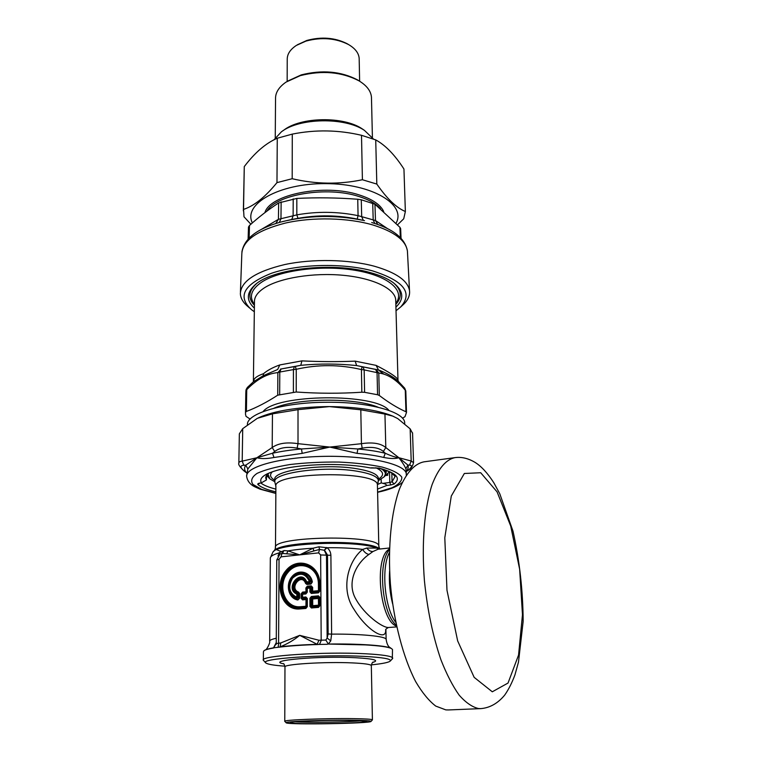 <?xml version="1.0" encoding="UTF-8"?>
<svg xmlns="http://www.w3.org/2000/svg" width="762" height="762" viewBox="0 0 762 762"><rect width="100%" height="100%" fill="white"/><g stroke="black" fill="none" stroke-linecap="round" stroke-linejoin="round"><path stroke-width="1.14" d="M256.423 283.74L256.365 283.797C248.383 291.084 247.736 298.266 254.422 305.333M395.849 304.333C402.393 297.18 401.612 290.008 393.506 282.835M395.926 307.105C404.527 298.914 403.574 290.722 393.068 282.521C387.448 278.482 379.638 275.12 369.637 272.425C332.299 261.785 271.939 268.691 254.956 284.931C246.364 292.865 246.164 300.59 254.384 308.115M402.098 305.676L403.717 304.2C408.118 299.914 410.051 295.418 409.518 290.713C407.88 280.692 396.183 272.539 374.437 266.252C348.901 259.337 312.677 258.604 284.759 264.547C255.765 271.529 240.973 281.235 240.363 293.665C240.592 298.371 243.249 302.79 248.326 306.915L249.45 307.905M400.641 228.657L401.041 238.258L400.65 228.676L399.926 227.314L374.952 204.226L361.274 199.777L357.749 199.253L358.064 215.656L375.485 220.532L377.762 224.495M248.107 239.125L248.488 227.038L249.469 225.485C258.842 217.008 268.576 209.493 278.663 202.93L296.818 198.425C317.183 197.425 337.49 197.701 357.749 199.253M293.208 198.853L293.113 215.808L296.818 214.874L298.009 218.332C317.764 214.808 337.509 215.055 357.235 219.075L364.531 220.647C336.023 214.646 308 215.141 280.473 222.123C256.956 228.752 244.097 238.725 241.897 252.032M278.663 202.93L278.425 219.323L293.113 215.808L291.77 219.466L298.009 218.332M296.818 198.425L296.818 214.874C317.268 211.255 337.68 211.522 358.064 215.656L357.235 219.075M261.185 229.514L278.425 219.323L275.787 223.514M254.327 311.753L251.355 309.572C237.106 296.428 243.792 284.331 271.405 273.301C298.714 263.909 342.767 262.814 372.389 270.834C403.841 280.816 413.271 292.856 400.679 306.972L396.04 310.734M406.498 412.366L405.813 391.001L406.498 412.423L405.003 416.662L402.488 418.252M376.152 369.532L375.561 369.408L377.057 372.456L377.571 394.745L364.598 392.325L364.16 369.894L378.79 373.018L376.152 369.532L378.504 369.951C386.953 373.218 393.544 377.009 398.278 381.333L404.698 388.201L405.813 391.001L404.546 388.02M406.498 412.347L405.946 411.766C397.516 408.013 388.639 402.584 379.324 395.478L377.571 394.745M364.16 369.894L361.417 369.58L362.093 366.712L363.026 366.903L364.16 369.894M364.598 392.325L361.836 392.22C340.062 393.63 318.183 393.563 296.218 392.011L277.73 395.173C266.833 402.26 256.384 407.68 246.402 411.432L245.64 412.09L245.478 414.147L246.031 416.366L250.165 419.1M279.664 394.449L279.787 372.037L293.427 369.58L294.342 366.589L295.294 366.417L296.237 369.294L293.427 369.58L293.389 392.097M279.787 372.037L277.863 372.599L281.092 368.989L279.787 372.037M253.565 381.667L254.146 379.228C255.737 377.104 258.861 375.266 263.509 373.685C267.462 370.313 272.891 367.398 279.797 364.931L277.654 369.503L263.195 375.733L253.279 381.914L247.507 387.306L245.974 390.573L245.64 412.09M295.294 366.408L300.79 365.312L301.895 360.883C319.992 361.779 337.747 361.864 355.168 361.14L356.616 365.57L362.093 366.712M280.426 369.103L300.79 365.312C319.564 363.541 338.166 363.626 356.616 365.57L378.504 369.951L376.095 365.379C389.401 372.227 396.697 377.028 397.974 379.781L398.193 381.19M398.155 381.124L398.869 381.895M250.879 224.228L244.002 216.789L243.535 209.398C254.108 205.95 265.252 197.025 276.968 182.623L292.189 178.718C315.725 184.242 339.138 184.585 362.407 179.746L376.819 184.071C386.944 198.701 396.469 207.845 405.365 211.503L403.946 169.031C394.849 154.896 385.439 145.19 375.723 139.903L361.502 135.303C338.471 129.883 315.392 129.483 292.275 134.112L277.273 138.236C265.843 143.189 254.841 152.638 244.278 166.583L243.364 210.845M396.03 223.237C406.708 204.787 372.437 183.642 325.593 183.623C278.74 183.271 242.707 204.292 252.365 222.914M405.365 211.503L403.727 218.799L397.535 224.79M375.723 139.903L376.819 184.071M362.407 179.746L361.502 135.303M292.275 134.112L292.189 178.718M276.968 182.623L277.273 138.236M244.278 166.583L243.535 209.398M348.672 44.634L347.053 43.663C334.909 37.595 321.507 36.528 306.857 40.443L297.551 44.701M287.16 81.372L287.236 59.55C287.112 54.226 290.16 49.501 296.389 45.406L305.933 41.1C321.431 36.957 335.594 38.09 348.434 44.491C355.111 48.368 358.692 52.969 359.169 58.303L359.197 59.455M275.253 137.808L275.539 98.803C275.368 92.64 278.873 87.078 286.045 82.096L300.295 75.629C322.164 70.142 341.719 71.876 358.969 80.82C366.732 85.534 370.884 90.973 371.456 97.126L371.485 98.603M359.388 81.067L357.492 79.877C340.947 71.295 322.202 69.628 301.257 74.895L287.398 81.22M364.188 130.197L362.055 128.749C343.557 116.119 300.714 116.872 283.864 130.112L282.597 130.988M373.428 139.008L364.455 130.388C344.853 116.996 299.228 117.786 281.378 131.836L273.996 139.808M378.971 549.097L376.752 548.097L366.817 548.03L362.702 549.412C364.379 552.279 366.465 553.955 368.951 554.431L372.894 551.564L378.123 549.192L389.487 548.002M275.892 486.127L274.834 482.146C271.529 472.964 323.345 465.582 356.283 471.087C370.142 473.354 377.514 476.431 378.4 480.336L377.942 482.384M279.492 554.317L279.549 552.517L284.112 550.555L288.046 550.897L299.676 554.879L313.144 548.202L318.916 546.802L327.022 547.726C329.432 549.592 330.727 552.117 330.889 555.298L320.65 554.955L321.183 640.594L319.526 644.433L317.125 644.3L299.704 635.346L318.945 640.251L317.125 644.3C302.4 644.785 290.074 645.633 280.14 646.852C287.531 643.861 294.056 640.032 299.704 635.346L280.749 642.947L280.14 646.852L278.921 647.214C289.35 645.89 302.504 644.985 318.373 644.5M280.054 553.917L281.997 553.412L299.676 554.879L319.526 549.402L324.288 550.259L326.488 547.487M280.749 642.947L276.254 643.538L276.768 560.003L279.044 559.298L281.016 556.841L318.621 552.879L319.526 549.402L318.916 546.802M313.744 550.774L313.134 548.202C303.552 548.754 295.189 549.65 288.046 550.897L286.674 553.65M281.016 556.841L281.997 553.403L284.112 550.555M279.644 554.193L279.549 552.517M386.143 639.67L386.134 639.318C385.943 636.327 361.407 633.851 331.613 634.127L330.756 640.861L328.317 644.052L325.841 640.042L327.146 638.023L326.488 555.098L324.288 550.259L327.022 547.726C340.376 547.573 352.273 548.135 362.702 549.412C348.196 560.67 340.023 589.359 354.168 609.571C366.408 629.507 384.981 641.204 385.696 631.155L385.877 629.241M277.987 555.965L279.263 552.831C273.053 554.622 270.081 556.498 270.32 558.47L269.662 641.023M324.698 550.497L327.498 555.031L328.146 633.974L327.146 638.023L330.756 640.861M385.696 631.155L385.667 630.022C385.334 629.555 386.239 628.717 388.372 627.517C382.2 627.602 364.674 614.924 355.921 599.218C346.091 582.539 356.473 563.004 368.951 554.431M276.263 642.576L273.539 647.814L276.254 643.538M276.215 644.023L275.473 644.728M279.044 559.298L278.587 643.595L278.187 647.281L273.539 647.814C268.862 648.633 265.871 649.472 264.566 650.338M273.596 647.995C268.529 648.853 265.338 649.748 264.033 650.662L263.433 651.72L263.357 659.93M385.896 629.221L386.134 639.318C387.372 647.529 390.401 647.405 390.83 648.186C385.753 645.49 358.521 643.576 328.317 644.052L365.312 644.9C379.19 645.709 387.848 646.881 391.277 648.443L392.497 649.462L392.316 658.863M278.187 647.281L278.921 647.214M325.841 640.042L318.945 640.251M319.526 644.433L327.45 644.29M389.611 571.062C388.877 582.063 389.868 592.96 392.601 603.771M297.875 599.989L297.856 599.294C289.122 598.141 285.693 584.864 292.046 577.253C298.132 569.366 309.953 572.195 311.668 582.111L310.505 581.301L309.677 582.654L309.477 581.606L310.505 581.301C306.067 572.11 299.942 570.89 292.132 577.625C286.931 587.102 288.493 594.008 296.818 598.332L297.923 597.275L296.866 597.303C289.179 593.322 287.741 586.959 292.532 578.206C299.742 571.995 305.391 573.129 309.477 581.606L306.724 581.863L306.124 582.358L306.924 582.911L306.724 581.863C300.914 567.538 283.959 588.674 296.866 594.141L296.818 598.332L297.856 599.294L299.609 598.208L299.599 593.617L298.304 592.75L296.866 594.141L297.923 594.112L297.38 593.236C285.94 588.397 300.98 569.662 306.124 582.358L306.962 584.464L310.953 584.092L310.82 583.387L312.363 581.958C310.563 571.548 298.161 568.585 291.779 576.863C285.121 584.845 288.703 598.77 297.875 599.989L299.609 598.208M311.42 607.981L309.953 606.428L311.61 607.019L318.716 606.428L318.526 607.39L319.983 605.58L318.716 606.428L318.411 605.828L318.992 605.104L319.297 605.704L319.249 597.532L318.659 596.913L311.582 597.532L311.382 596.484L309.934 598.284L311.582 597.532L312.553 598.294L311.972 599.008L311.001 598.256L311.029 606.4L312.001 605.695L312.591 606.314L311.42 607.981L318.526 607.39M318.459 595.855L319.935 597.408L318.954 598.399L318.459 595.855L311.382 596.484M305.886 608.447L299.695 608.962L299.895 608.009L306.086 607.485L306.657 606.762L305.924 606.247L306.057 598.018L302.724 598.313L302.571 599.875L306.362 599.504L305.886 608.447L307.334 606.647L306.657 606.762L306.638 598.637L305.857 596.97L307.315 598.513L306.362 599.504L305.781 598.884L302.438 599.18L301.133 598.332L301.123 593.893L302.438 592.741L302.714 593.312L301.847 594.389L301.857 597.389L302.724 598.313L302.514 594.265L305.857 593.969L307.296 592.169L305.857 593.969M305.857 596.97L301.857 597.389L301.571 598.256L301.571 593.808L301.847 594.389L302.714 593.312L306.048 593.017L305.886 587.969L307.324 586.178L311.191 585.826L311.934 587.369L310.963 588.064L310.086 587.14L307.486 587.378L306.619 588.454L307.286 588.331L307.296 592.169M311.191 585.826L312.639 587.35L311.934 587.369L311.944 591.217L309.905 591.931L311.363 593.474L311.563 592.522L310.972 591.903L310.963 588.064L309.896 588.093L309.905 591.931M319.85 583.902L319.897 591.036L318.63 591.884L311.563 592.522L312.658 591.198L318.459 590.674L318.421 584.273L319.173 584.035C319.354 565.042 297.551 557.136 286.474 571.633C274.825 585.511 283.454 609.714 299.895 608.009L300.371 606.723L305.924 606.247L305.8 606.885L300.238 607.362C284.35 609.019 275.987 585.616 287.255 572.186C297.971 558.165 319.059 565.823 318.878 584.187L319.211 591.169L319.173 584.035L319.85 583.902C320.03 564.042 297.247 555.793 285.674 570.948C273.501 585.445 282.512 610.743 299.695 608.962M319.897 591.036L318.44 592.846L318.916 590.588L318.335 591.302L312.534 591.826L311.944 591.217L312.658 591.198L312.639 587.35M302.438 592.741L302.562 592.103L305.895 591.807L305.762 592.436L302.438 592.741M299.599 593.617L298.618 592.141L298.304 592.75C287.179 588.693 301.581 570.757 306.01 583.159L305.6 583.454L306.962 584.464M295.275 721.804C307.219 722.776 350.082 722.071 361.94 720.719M350.387 720.385C326.584 720.033 289.093 721.471 290.303 722.643C288.627 724.776 371.389 723.328 366.836 721.309L350.387 720.385M286.141 722.738L284.769 721.328C281.988 719.957 325.755 718.195 353.606 718.642C365.427 718.823 371.694 719.204 372.408 719.804L372.313 719.985M352.816 720.195C364.769 720.366 370.856 720.747 371.065 721.347C372.142 723.5 288.122 724.967 286.226 722.824C282.197 721.528 325.26 719.785 352.816 720.195M265.7 662.759L263.347 660.254C258.994 655.825 324.241 651.462 365.474 653.767C382.638 654.701 391.725 656.111 392.716 657.997M284.902 666.169C274.244 665.407 267.929 664.369 265.976 663.045C257.156 658.778 322.336 654.129 364.15 656.406C382.391 657.387 391.154 658.873 390.449 660.873C389.22 662.359 382.857 663.692 371.38 664.864M384.686 469.878L386.182 472.583L384.134 476.831M269.062 478.126L266.929 474.993M381.21 468.811C385.524 471.43 386.486 474.126 384.086 476.879L378.428 480.622M274.815 481.755L269.843 478.869L267.929 474.002M266.452 475.993L267.805 476.822M385.324 475.545L389.544 471.83M448.38 709.946L445.837 709.889L435.74 706.088C428.863 700.792 422.186 692.658 415.709 681.685C403.155 657.596 393.697 621.316 390.392 583.787C387.696 546.316 391.316 511.483 399.602 488.728C406.375 472.754 414.471 463.791 423.891 461.848L454.866 457.648C445.951 459.524 438.36 468.506 432.111 484.603C424.491 507.549 421.434 542.763 424.424 580.711C427.349 609.819 432.854 636.184 440.941 659.816C446.57 674.141 452.618 685.895 459.105 695.068C465.677 702.554 472.154 707.041 478.536 708.546L480.708 708.631C489.833 707.888 497.824 703.383 504.673 695.125C508.568 689.572 511.988 682.838 514.931 674.922L518.484 662.121L523.161 621.382C522.951 590.702 519.56 560.642 513.007 531.2L499.758 493.738L493.833 482.775C487.518 472.992 481.222 466.173 474.945 462.315C468.125 458.286 461.439 456.724 454.866 457.648M297.123 448.151L301.485 448.97C290.655 449.932 280.997 451.361 272.51 453.247L256.851 457.772L272.196 447.542L272.453 413.852L298.009 409.661L298.009 443.665L297.123 448.151C287.369 446.465 279.892 447.57 274.701 451.475L272.196 447.542C278.111 443.265 286.712 441.97 298.009 443.665L329.803 447.065L357.864 448.98L362.179 448.161L361.426 443.694C372.57 442.017 380.695 443.303 385.801 447.561L383.362 451.475C378.847 447.589 371.789 446.484 362.179 448.161M302.19 453.38L301.485 448.97L329.803 447.065L361.426 443.694L360.807 409.804L384.953 414.071L385.801 447.561L398.878 457.724C395.507 458.867 390.449 458.781 383.715 457.457C376.123 455.657 367.236 454.295 357.054 453.371L329.803 447.065L302.19 453.38L273.987 457.495C267.176 458.762 261.785 458.924 257.804 457.972L256.851 457.772L247.86 468.954L246.697 475.526M407.66 470.564L407.041 471.021C411.966 467.392 412.794 465.43 409.527 465.144L411.204 461.039L410.147 428.844L412.566 433.33M383.362 451.475L385.239 453.238C390.706 455.771 395.249 457.267 398.878 457.724L411.204 461.039L413.547 462.658M238.849 462.915L239.354 433.826L242.726 428.644L242.192 461.134L243.811 465.268C239.82 465.572 240.049 467.544 244.478 471.202L243.888 470.83C239.782 466.83 238.096 464.315 238.839 463.267C238.773 462.067 239.887 461.353 242.192 461.134L256.851 457.772L245.755 465.163L247.86 468.954M404.679 422.596L404.708 423.653L404.679 422.596C404.317 411.813 369.17 401.869 327.422 402.26C283.845 402.203 246.421 413.423 247.431 424.691M393.706 416.509L392.059 415.804C377.2 409.966 356.33 406.898 329.432 406.594L327.46 406.594C297.447 407.06 274.501 410.766 258.642 417.7M272.453 413.852L257.327 418.328L242.726 428.644M360.807 409.804L329.432 406.594L298.009 409.661M410.147 428.844L397.735 418.576L392.792 416.128L384.953 414.071M273.987 457.495L272.51 453.247L274.701 451.475M243.811 465.268L245.755 465.163C243.992 467.782 244.269 470.335 246.564 472.821L244.478 471.202M406.194 471.278C408.099 469.23 408.67 467.154 407.908 465.039L405.87 468.801C404.889 466.258 402.555 462.563 398.878 457.724L407.908 465.039L409.527 465.144M381.171 479.193L381.257 482.898L377.447 484.518M381.257 482.898L382.981 483.356C385.058 483.775 386.334 484.48 386.791 485.47L377.514 489.09M383.715 457.457L385.239 453.238C377.447 451.361 368.322 449.942 357.864 448.98L357.054 453.371M370.894 467.906L370.522 467.954C358.35 465.592 344.072 464.429 327.689 464.477C299.104 465.03 278.654 468.297 266.329 474.297C261.271 477.107 259.642 479.955 261.442 482.822L266.414 479.946L266.452 475.64M385.286 475.593L387.744 475.269L387.706 473.888M266.414 479.946L265.767 478.184C265.576 476.355 266.852 474.545 269.596 472.764M407.518 252.946L407.413 250.955C405.755 240.335 394.287 231.686 373.009 225.009C348.005 217.665 312.611 216.846 285.321 223.085C256.965 230.419 242.468 240.678 241.83 253.841L240.43 291.932M371.694 222.523L371.761 222.542C393.182 228.895 405.07 238.363 407.413 250.955L409.518 290.713M361.274 199.777L361.693 216.675L363.331 220.361M372.704 203.083L373.199 219.904L374.799 223.485M374.952 204.226L375.485 220.532L387.677 228.724M399.926 227.314L400.345 237.534M249.469 225.485L249.164 238.02M281.149 201.854L280.959 218.751L279.321 222.447M248.488 227.038L248.183 239.039M291.77 219.466L281.578 221.818M264.89 212.655C269.843 194.339 324.85 183.452 359.159 194.92C372.266 199.12 380.438 204.645 383.696 211.493M380.467 208.721C376.123 203.711 368.913 199.634 358.835 196.472C327.089 185.957 276.12 194.443 266.976 211.084M254.432 304.324C248.745 296.751 251.174 289.341 261.728 282.102C279.702 270.186 322.393 264.681 355.692 270.405C389.144 276.015 405.546 290.932 395.821 303.333M395.754 301.123L395.707 299.599C394.726 288.608 373.266 278.12 343.252 275.301C313.277 272.434 279.73 277.94 264.404 287.826C257.527 292.322 254.203 297.066 254.46 302.066L253.384 381.819M379.324 395.478L378.79 373.018C387.877 374.132 396.697 379.857 405.26 390.201L405.946 411.766M296.218 392.011L296.237 369.294C317.992 364.36 339.719 364.455 361.417 369.58L361.836 392.22M246.402 411.432L246.745 389.677C256.727 379.314 267.11 373.628 277.863 372.599L277.73 395.173M245.497 412.909L245.812 392.735L246.145 389.506L247.393 387.42M375.561 369.408L363.026 366.903M294.342 366.589L281.092 368.989M254.146 379.228L253.394 381.81M301.895 360.883L279.797 364.931M376.095 365.379L355.168 361.14M395.754 301.085L397.974 379.781M263.195 375.733L263.509 373.685M273.834 408.261C296.523 397.945 355.511 397.421 378.209 407.289M263.1 411.604C276.101 393.859 375.857 392.982 388.944 410.423M377.838 369.551L383.791 374.104M379.124 549.088L376.752 548.097C357.102 539.877 277.492 543.02 272.929 552.059L270.329 557.936M275.492 547.421L275.892 486.756C270.853 472.021 378.619 470.135 377.428 484.984L377.438 485.651M283.093 552.46L276.701 549.697M274.587 550.431L275.492 547.926C270.329 536.124 380.124 534.21 378.819 546.125L378.828 546.649M273.463 551.536L274.13 550.888C279.368 540.791 371.008 539.172 379.667 549.031L378.819 546.125L377.428 484.984L378.257 481.727M366.817 548.03C368.465 550.374 370.494 551.555 372.894 551.564M265.09 650.043C266.529 650.51 270.52 642.28 269.662 641.356C269.424 640.299 271.634 639.261 276.282 638.232M328.146 633.974L331.613 634.127L330.889 555.298M389.468 548.821L388.001 549.993C373.923 560.861 380.543 621.344 396.535 626.078M389.439 549.773C377.428 562.108 382.038 614.563 396.335 625.116M395.773 622.373C384.581 608.114 381.029 568.014 389.372 552.507M297.923 594.112L297.923 597.275L298.894 598.227L298.894 593.636L297.923 594.112M309.677 582.654L306.924 582.911L306.829 583.759L310.82 583.387L309.677 582.654M318.621 552.879L320.65 554.955M318.44 592.846L311.363 593.474M309.896 588.093L307.286 588.331L307.2 586.807L311.058 586.454L309.896 588.093M307.315 598.513L307.334 606.647M319.935 597.408L319.983 605.58M309.953 606.428L309.934 598.284M306.619 588.454L306.629 592.303L306.619 588.454M312.591 606.314L318.411 605.828L318.545 605.18L312.715 605.676L312.591 606.314M318.954 598.399L318.545 605.18L318.373 597.779L312.553 598.294L312.687 598.989L318.954 598.399M312.001 605.695L311.972 599.008L312.687 598.989L312.715 605.676L312.001 605.695M305.886 587.969L307.324 586.178M301.123 593.893L302.562 592.103M302.571 599.875L301.133 598.332M318.421 584.273C318.602 566.49 298.18 559.06 287.788 572.653C276.863 585.654 284.978 608.333 300.371 606.723M310.953 584.092L312.363 581.958M305.6 583.454C301.581 572.214 288.541 588.464 298.618 592.141M371.323 665.769L371.323 665.559C370.608 664.369 364.427 663.483 352.777 662.921C325.336 661.549 282.245 664.283 284.969 667.074L284.769 721.233M372.618 662.473C379.8 660.378 374.047 658.797 355.368 657.711C318.573 655.758 265.033 660.549 283.607 663.807M378.362 478.66L378.343 477.965C377.457 474.04 370.094 470.935 356.245 468.649C323.326 463.096 271.548 470.525 274.853 479.774L274.844 481.489M272.52 471.659C269.281 474.678 270.062 477.555 274.844 480.279M378.371 479.146C384.705 475.259 383.848 471.449 375.78 467.744M480.708 472.745L497.072 491.861L510.721 526.066L519.646 569.262L522.475 614.686L518.551 655.101L508.035 683.047L492.29 691.791L474.155 677.342L457.667 640.918L446.98 590.264L444.798 537.791L451.285 496.062L464.344 473.478L480.708 472.745M257.747 457.362L257.708 457.952M406.184 470.973L405.87 468.801M406.308 474.84L406.279 473.754C405.498 464.096 367.932 455.543 324.117 456.362C280.283 457.076 245.021 466.896 246.678 476.545C247.45 481.193 250.25 484.661 255.08 486.928L260.118 489.185L275.844 493.452M371.656 467.811L378.447 468.078C386.182 470.402 390.496 471.973 391.392 472.811L395.126 476.412L392.059 481.822L391.82 473.069M379.047 468.087C396.326 472.792 401.355 478.098 394.135 484.003L392.059 481.822L389.792 482.47L389.515 471.878M275.873 489.118C268.9 487.385 263.871 485.346 260.785 482.994M394.135 484.003L390.735 484.965L389.792 482.47L382.981 483.356M259.804 483.203L257.899 484.537C257.318 483.851 258.299 483.298 260.842 482.908L261.414 482.832M275.854 491.842C267.138 489.842 261.156 487.404 257.899 484.537M370.522 467.954L371.17 467.868M390.735 484.965L386.791 485.47M377.59 492.128L391.925 487.804C398.859 484.442 402.145 480.879 401.784 477.117C399.059 473.392 392.535 470.04 382.2 467.077C369.884 464.506 355.425 462.839 338.814 462.058C321.735 461.886 305.438 462.725 289.912 464.544C275.739 466.887 264.805 469.821 257.118 473.354C251.765 477.06 250.374 480.746 252.927 484.413L261.652 489.375L275.844 493.262M260.842 482.908L261.442 482.822M256.365 283.797L254.956 284.931M400.679 306.972L403.717 304.2M245.84 391.439L246.012 390.115M297.828 44.52L297.247 44.872M347.053 43.663L348.434 44.491M359.169 58.303L359.626 81.22M357.492 79.877L358.969 80.82M371.456 97.126L372.408 137.474M362.055 128.749L364.455 130.388M276.168 644.395L276.244 643.804M388.372 627.517L396.716 626.897M276.768 559.965L280.073 553.898M371.065 721.347L372.418 719.871M372.97 662.197L373.351 662.007C372.523 662.007 371.846 663.188 371.323 665.559L372.408 719.804M284.969 666.874C284.407 664.635 283.864 663.54 283.34 663.578M390.449 660.873L392.649 658.511M378.343 478.06L378.4 480.336M384.086 476.879L384.896 476.069M386.124 470.392L386.182 472.583M448.123 709.955L480.708 708.631M412.556 432.864L413.537 462.324C412.89 466.277 410.804 469.135 407.299 470.868L406.213 471.649M392.059 415.804L392.792 416.128M244.021 470.935L246.736 473.002M406.184 470.735L406.289 475.174M378.447 468.078L370.856 467.992M259.509 483.146L261.661 482.87M402.26 482.479C397.612 486.451 389.392 489.728 377.59 492.309M265.767 478.184L265.776 477.403M267.767 473.573L266.329 474.297"/></g></svg>
